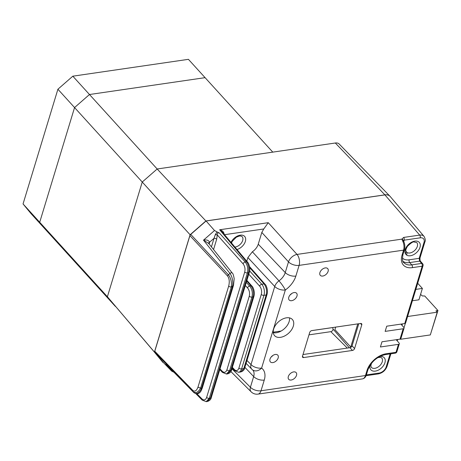<?xml version="1.0" encoding="UTF-8"?>
<svg xmlns="http://www.w3.org/2000/svg" width="461" height="461" viewBox="0 0 461 461"><rect width="100%" height="100%" fill="white"/><g stroke="black" fill="none" stroke-linecap="round" stroke-linejoin="round"><path stroke-width="0.69" d="M390.381 196.732A10.476 6.644 137.7 0 0 389.948 196.207L339.204 144.039A8.01 5.077 137.7 0 0 335.326 143.008L157.166 168.985L272.774 152.13L188.422 59.331L72.821 76.186L57.902 89.232L23.05 203.941L31.054 213.645L47.719 231.975L39.709 222.271L23.05 203.941M389.948 196.207A10.476 6.644 137.7 0 0 384.877 194.853L205.883 220.957L157.166 168.985L89.48 94.517L205.087 77.661L89.48 94.517L72.821 76.186M205.883 220.957L190.093 234.764L142.247 182.032L157.166 168.985L142.247 182.032L74.561 107.563L89.48 94.517L74.561 107.563L39.709 222.271L47.719 231.975L115.406 306.444L107.396 296.74L39.709 222.271L74.561 107.563L57.902 89.232M190.093 234.764L154.429 352.141L107.396 296.74L142.247 182.032L107.396 296.74L163.194 362.369M311.521 330.658L332.779 327.558M154.429 352.141L162.906 362.409M281.158 331.021L273.235 332.174M357.776 323.887L350.746 347.024L334.917 329.609L335.677 327.108M350.746 347.024L351.368 346.931M397.797 339.48L397.578 340.195L396.731 340.316M417.695 283.267L422.385 288.425L415.839 289.381M422.385 288.425L418.934 299.8L412.382 300.756M420.582 294.372L422.282 295.939L424.748 295.997L437.95 310.524L435.985 310.806L437.235 312.183L407.599 316.505M400.626 338.939L400.523 339.273L430.326 334.928L437.235 312.183M401.986 325.316L402.413 323.899M405.363 323.34L404.02 327.759M437.95 310.524L430.816 333.303M354.572 348.579A2 1.268 -42.3 0 1 352.44 350.441L349.939 347.692A2 1.268 137.7 0 0 352.071 345.831L354.572 348.579L361.776 324.855L360.531 323.484M352.071 345.831L358.687 324.054L358.445 323.789M302.474 356.267L303.643 357.557A2 1.268 -42.3 0 1 302.652 357.281A2 1.268 -42.3 0 1 302.497 356.169L309.706 332.45A2 1.268 -42.3 0 1 311.838 330.583L360.635 323.472A2 1.268 -42.3 0 1 361.62 323.749A2 1.268 -42.3 0 1 361.776 324.855M349.939 347.692L302.992 354.538M303.643 357.557L352.44 350.441M347.312 348.072L330.842 331.661C332.335 331.177 333.055 330.295 333.003 329.016A10.009 6.35 -42.3 0 1 332.779 327.535M308.974 334.847L330.842 331.661M280.524 337.325A12.015 7.618 137.7 0 0 291.531 329.84A12.015 7.618 137.7 0 0 292.378 319.496A12.015 7.618 137.7 0 0 278.363 321.939A12.015 7.618 137.7 0 0 274.595 335.66A12.015 7.618 137.7 0 0 280.524 337.325M273.281 332.669A12.015 7.618 137.7 0 0 276.358 332.744A12.015 7.618 137.7 0 0 289.525 317.9M291.657 300.687A5.008 3.175 137.7 0 0 296.239 297.57A5.008 3.175 137.7 0 0 296.596 293.259A5.008 3.175 137.7 0 0 290.753 294.274A5.008 3.175 137.7 0 0 289.185 299.99A5.008 3.175 137.7 0 0 291.657 300.687M289.992 295.075A5.008 3.175 137.7 0 0 291.623 293.594M272.849 362.588A5.008 3.175 137.7 0 0 277.436 359.471A5.008 3.175 137.7 0 0 277.787 355.16A5.008 3.175 137.7 0 0 275.315 354.469A5.008 3.175 137.7 0 0 270.734 357.586A5.008 3.175 137.7 0 0 270.377 361.897A5.008 3.175 137.7 0 0 272.849 362.588M271.183 356.981A5.008 3.175 137.7 0 0 272.82 355.494M403.173 328.756A2 1.06 16.9 0 0 404.049 328.192L400.886 338.593A2 1.06 -163.1 0 1 400.015 339.158L403.173 328.756L385.142 331.384L386.727 326.186L404.752 323.559L422.178 266.204A2 1.06 16.9 0 0 423.054 265.64A2 2 0 0 0 422.651 263.75L420.651 261.445A2 1.297 139.1 0 0 419.631 261.128L409.708 262.58A16.02 10.159 -42.3 0 1 403.047 261.422M252.374 251.775L278.986 280.858A11.807 7.491 137.7 0 0 285.25 272.578A8.01 4.247 16.9 0 0 295.853 276.087A19.817 12.568 -42.3 0 1 285.342 289.981A8.01 4.247 -163.1 0 1 274.739 286.477L247.903 257.549L252.374 251.775A10.505 6.661 137.7 0 0 258.246 244.197L261.819 232.436L263.761 228.973L224.536 234.689M246.785 261.226L247.903 257.549M189.909 235.623L190.739 234.401L228.397 274.791C230.852 277.995 231.831 282.057 231.33 286.978A2 1.06 -163.1 0 1 228.679 286.102C229.722 281.832 229.348 278.467 227.567 276.006L189.909 235.623L154.775 351.259L192.807 390.415C194.859 391.988 196.599 390.842 198.028 386.975L228.679 286.102M233.508 285.278L202.258 388.139A2 1.06 -163.1 0 1 201.382 388.704L232.632 285.837C233.151 280.905 232.263 276.761 229.97 273.413A2 1.227 141.5 0 1 232.321 273.114L232.321 273.114C232.903 273.281 233.531 275.154 234.194 278.732L233.508 285.278A2 1.06 -163.1 0 1 232.632 285.837L231.33 286.978L200.679 387.851A2 1.06 -163.1 0 1 198.028 386.975M202.258 388.139L201.025 390.968C199.233 393.988 196.835 394.518 193.833 392.57L193.833 392.57A2 1.343 -44.4 0 1 193.781 392.518C196.472 394.558 199.008 393.285 201.382 388.704L200.679 387.851C198.299 392.426 195.718 393.642 192.94 391.493A2 1.25 -44.2 0 1 192.807 390.415M174.287 372.448L171.78 371.186L165.868 364.017L192.94 391.493L154.908 352.337L154.775 351.259M208.631 243.396L203.497 240.158C206.528 239.53 208.556 240.216 209.594 242.209A2 1.348 -0.8 0 0 208.631 243.362M227.567 276.006A2 1.227 137 0 1 228.397 274.791L229.97 273.413L203.497 240.158L214.521 230.517L206.096 220.975L190.739 234.401M171.78 371.186L163.148 362.323L154.908 352.337M165.868 364.017L193.833 392.57M219.419 233.07C217.73 232.592 217.027 233.214 217.298 234.943L216.676 239.224A2 1.06 16.9 0 0 214.019 238.337L215.241 234.776L216.993 231.889L219.419 233.07L245.223 261.975C247.58 265.161 248.3 268.809 247.384 272.924L209.288 398.316L206.182 401.669M195.988 393.786L202.218 400.113L206.251 401.658L207.427 401.491L210.406 398.148L248.502 272.762C249.424 268.642 248.756 264.989 246.502 261.79L219.655 229.768C222.035 230.304 223.516 231.601 224.092 233.669A2 0.611 4.7 0 0 223.735 233.739M211.426 246.871L214.019 238.337L209.594 242.209L209.179 244.048M243.08 263.83A2 1.222 138.2 0 1 245.223 261.975L246.502 261.79A2 1.262 140 0 1 247.517 262.096C248.381 262.534 250.738 267.778 249.372 272.197A2 1.06 -163.1 0 1 248.502 272.762L247.384 272.924A2 1.06 -163.1 0 1 244.728 272.036C245.408 268.947 244.86 266.216 243.08 263.83L217.298 234.943A2 0.438 -0 0 0 215.241 234.776M214.521 230.517L216.993 231.889M247.517 262.096L222.415 232.16L219.655 229.768L268.256 222.686L263.761 228.973M400.015 339.158L381.985 341.785L380.406 346.983L398.437 344.355A2 1.06 16.9 0 0 399.307 343.791A2 1.06 16.9 0 0 399.059 343.001L396.206 339.711M404.049 328.192A2 1.06 16.9 0 0 403.796 327.402L400.943 324.112M423.054 265.64L405.628 322.994A2 1.06 -163.1 0 1 404.752 323.559M268.256 222.686L297.022 254.42L401.854 239.138A2 1.619 172.3 0 1 403.317 240.463L403.629 241.218A2 0.841 153.3 0 0 402.649 240.965L401.854 239.138L403.652 237.432A2 1.129 81.7 0 1 404.17 240.169L403.266 241.045M406.135 251.631L407.04 252.536L406.049 251.447M406.193 251.741C406.25 250.646 404.643 251.285 407.507 246.278C410.907 243.005 413.062 241.57 413.978 241.973L416.761 242.572A7.007 4.443 137.7 0 1 415.038 250.121A7.007 4.443 137.7 0 1 407.04 252.536L406.688 255.123L405.576 254.005L406.055 251.55M402.349 257.976A14.014 8.892 137.7 0 0 409.161 259.808L419.17 258.35L419.631 261.128L421.631 263.433A2 1.297 -40.9 0 1 422.651 263.75M403.652 237.432L419.694 235.093A8.638 5.48 -42.3 0 1 424.039 236.378L390.144 196.449A10.413 6.604 137.7 0 0 384.912 194.899L206.096 220.975M293.651 371.9A5.008 3.175 -42.3 0 1 296.118 372.597A5.008 3.175 -42.3 0 1 294.55 378.314A5.008 3.175 -42.3 0 1 288.713 379.328A5.008 3.175 -42.3 0 1 289.064 375.024A5.008 3.175 -42.3 0 1 293.651 371.9M325.241 267.916A5.008 3.175 -42.3 0 1 327.713 268.613A5.008 3.175 -42.3 0 1 326.146 274.33A5.008 3.175 -42.3 0 1 320.303 275.344A5.008 3.175 -42.3 0 1 320.66 271.039A5.008 3.175 -42.3 0 1 325.241 267.916M246.272 282.403L249.66 286.022L250.945 285.832A2 1.291 138.6 0 1 251.954 286.131C252.985 286.69 255.302 292.118 253.925 296.365A2 1.06 -163.1 0 1 253.049 296.924C253.982 292.718 253.279 289.018 250.945 285.832L246.698 281.008M253.925 296.365L231.566 369.964C231.261 371.756 229.976 373.058 227.711 373.865L230.69 370.529L253.049 296.924L251.937 297.091L229.578 370.69L226.472 374.044M247.551 287.906A2 1.25 136.9 0 1 249.66 286.022C252.098 289.191 252.859 292.879 251.937 297.091A2 1.06 -163.1 0 1 249.28 296.204C249.966 293.046 249.389 290.28 247.551 287.906L245.321 285.532M232.367 367.325L234.315 369.468A6.005 3.383 -98.3 0 0 238.919 368.028A2 1.06 16.9 0 0 241.599 368.938L243.788 368.616A2 1.06 -163.1 0 0 244.664 368.051C244.359 369.849 243.08 371.145 240.815 371.952L243.788 368.616L266.153 295.017C267.08 290.805 266.383 287.105 264.044 283.924L249.718 267.651M240.607 253.861L241.8 255.285M384.877 194.853L335.326 143.008M333.003 329.016L349.329 347.778M371.41 363.406L370.834 365.953L371.341 367.359A7.007 4.443 137.7 0 0 379.512 365.936A7.007 4.443 137.7 0 0 381.714 357.932L380.365 357.298L377.766 357.627M379.743 356.486A9.013 5.716 -42.3 0 1 384.981 362.553A9.013 5.716 -42.3 0 1 375.629 371.059A9.013 5.716 -42.3 0 1 370.085 365.262M246.975 360.45L251.003 364.582L274.739 286.477A8.01 4.904 137.1 0 1 278.986 280.858A8.01 1.106 54.3 0 1 285.342 289.981L261.612 368.091A8.01 6.149 127 0 1 252.622 369.901L252.628 369.906A11.807 7.491 137.7 0 1 253.659 376.562A8.01 4.247 16.9 0 0 264.262 380.071L261.012 390.772A8.01 4.512 81.7 0 1 257.999 394.115L362.461 378.884A8.01 4.512 -98.3 0 0 365.469 375.542A2 1.06 16.9 0 0 366.345 374.977L367.866 369.958C371.191 361.729 377.04 356.601 385.419 354.59L395.261 353.155A2 1.129 -98.3 0 0 396.016 352.319L398.437 344.355M258.246 244.197L285.25 272.578L288.5 261.871L261.819 232.436M246.093 363.343L251.712 369.1A8.01 5.013 135.7 0 1 251.003 364.582A8.01 4.247 16.9 0 0 261.612 368.091A19.817 12.568 -42.3 0 1 264.262 380.071M244.883 367.336L253.659 376.562L250.404 387.263A8.01 4.247 16.9 0 0 261.012 390.772L365.469 375.542L366.996 370.523A2 1.06 16.9 0 0 367.866 369.958M231.923 368.783L250.404 387.263A8.01 5.071 135 0 0 251.182 391.856A8.01 8.01 0 0 0 257.999 394.115M202.218 400.113A2 1.279 -44.6 0 1 202.022 398.967C204.027 400.615 205.56 400.102 206.632 397.428A2 1.06 -163.1 0 0 209.288 398.316L210.406 398.148A2 1.06 -163.1 0 0 211.276 397.589C211 399.347 209.72 400.649 207.427 401.491M206.632 397.428L244.728 272.036M196.991 393.855L202.022 398.967M216.676 239.224L213.547 249.534M224.092 233.669L224.04 234.102M366.996 370.523A18.019 11.427 -42.3 0 1 386.174 353.754A2 1.129 81.7 0 1 385.419 354.59M366.362 374.92L379.132 373.058A6.638 4.207 137.7 0 0 386.197 366.881L390.139 353.898M379.132 373.058A2 1.129 81.7 0 1 378.383 373.894L366.092 375.686M386.197 366.881A2 1.06 16.9 0 0 387.073 366.316C385.488 370.413 382.59 372.943 378.383 373.894M386.174 353.754L396.016 352.319A2 1.06 -163.1 0 0 396.892 351.755L399.307 343.791M412.336 267.639L422.178 266.204A2 1.129 -98.3 0 0 421.631 263.433L411.788 264.868A2 1.129 81.7 0 1 412.336 267.639A18.019 11.427 -42.3 0 1 402.044 255.164L403.565 250.15L299.108 265.38A8.01 4.247 -163.1 0 1 288.5 261.871A8.01 4.846 137.8 0 1 297.022 254.42A8.01 4.512 81.7 0 1 299.108 265.38L295.853 276.087M409.161 259.808A2 1.129 -98.3 0 0 409.708 262.58L411.788 264.868A16.02 10.159 137.7 0 1 403.882 262.643C402.528 262.251 402.205 259.572 402.92 254.605A2 1.06 -163.1 0 1 402.044 255.164M402.92 254.605L404.441 249.585A2 1.06 -163.1 0 1 403.565 250.15A8.01 4.512 -98.3 0 0 402.649 240.965M405.576 254.005A9.013 5.716 -42.3 0 1 412.733 241.697A9.013 5.716 -42.3 0 1 419.556 248.496A9.013 5.716 -42.3 0 1 406.688 255.123M424.011 242.423A2 1.06 -163.1 0 0 424.886 241.864L420.046 257.785A2 1.06 -163.1 0 1 419.17 258.35L424.011 242.423A6.638 4.207 137.7 0 0 420.219 237.83L404.17 240.169L403.767 241.501M420.219 237.83A2 1.129 81.7 0 0 419.694 235.093L384.912 194.899M231.566 369.964A2 1.06 -163.1 0 1 230.69 370.529L229.578 370.69A2 1.06 -163.1 0 1 226.916 369.803L249.28 296.204M226.541 374.032L222.386 372.361A2 1.25 -43.1 0 1 222.225 371.249C224.253 373.007 225.821 372.523 226.916 369.803M220.001 368.875L222.225 371.249M238.919 368.028L261.278 294.429A2 1.06 16.9 0 0 263.957 295.334L241.599 368.938A8.01 4.512 81.7 0 1 238.585 372.281L240.809 371.952M249.66 270.941L261.767 284.253A8.01 4.512 81.7 0 1 263.957 295.334L266.153 295.017A2 1.06 -163.1 0 0 267.028 294.452C268.4 290.205 266.089 284.783 265.058 284.224A2 1.291 138.6 0 0 264.044 283.924L261.767 284.253A2 1.268 -42.3 0 0 259.635 286.12L248.773 274.168M261.278 294.429A6.005 3.383 -98.3 0 0 259.635 286.12M234.315 369.468A2 1.268 137.7 0 0 234.47 370.575L238.585 372.281M234.92 247.073A7.007 4.443 137.7 0 0 242.682 240.515A7.007 4.443 137.7 0 0 242.134 236.637L240.775 235.997L239.276 236.049L236.343 237.196L232.235 241.334L231.497 242.999M231.042 242.451A9.013 5.716 -42.3 0 1 240.763 235.122A9.013 5.716 -42.3 0 1 245.361 241.42A9.013 5.716 -42.3 0 1 236.983 249.539M251.712 369.1A8.01 8.01 0 0 0 252.622 369.901M251.182 391.856L230.88 371.554M208.539 243.247L232.321 273.114M249.372 272.197L211.276 397.589M366.345 374.977C365.631 377.219 364.34 378.521 362.461 378.884M390.876 353.794L387.073 366.316M395.261 353.155A2 2 0 0 0 396.892 351.755M420.046 257.785C419.867 259.733 420.069 260.955 420.651 261.445M424.886 241.864C425.659 240.734 425.376 238.907 424.039 236.378M403.629 241.218C404.919 243.978 405.19 246.768 404.441 249.585M226.535 374.038L227.711 373.865M222.386 372.361L219.788 369.589M251.954 286.131L246.889 280.38M244.664 368.051L267.028 294.452M232.154 368.028L234.47 370.575M249.551 266.619L265.058 284.224"/></g></svg>
